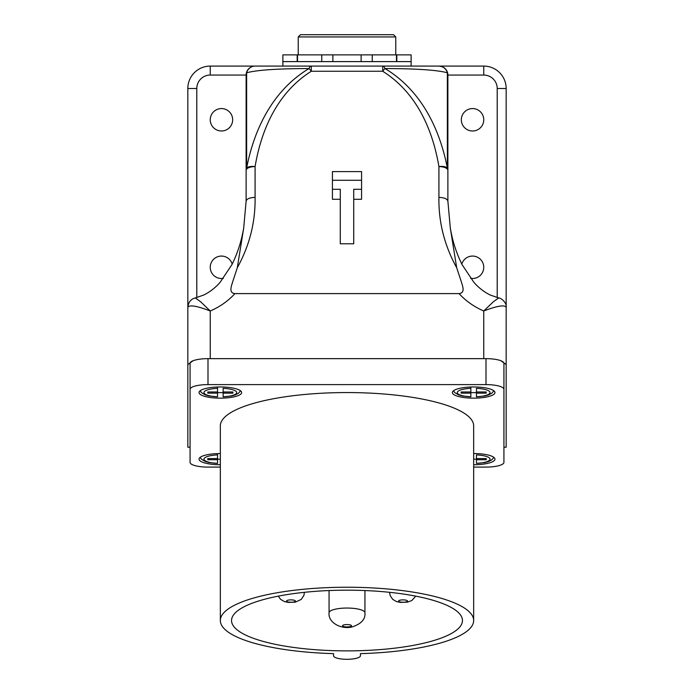 <?xml version="1.0" encoding="UTF-8"?>
<svg xmlns="http://www.w3.org/2000/svg" width="694" height="694" viewBox="0 0 694 694"><rect width="100%" height="100%" fill="white"/><g stroke="black" fill="none" stroke-linecap="round" stroke-linejoin="round"><path stroke-width="1.04" d="M476.466 392.587A20.846 5.483 0 0 1 470.862 392.587M486 384.606L486 358.651A17.931 4.711 0 0 1 503.931 363.361L503.931 389.317A17.931 4.711 180 0 0 486 384.606L208 384.606A17.931 4.711 180 0 0 190.069 389.317L190.069 363.361A17.931 4.711 0 0 1 208 358.651L208 384.606M190.069 389.317L190.069 462.386A17.931 4.711 180 0 0 208 467.097L220.336 467.097M473.664 467.097L486 467.097A17.931 4.711 180 0 0 503.931 462.386L503.931 389.317M476.466 459.168A20.846 5.483 0 0 1 473.664 459.22M223.138 392.587A20.846 5.483 0 0 1 217.534 392.587M217.534 459.168A20.846 5.483 180 0 0 220.336 459.22M217.534 458.561L217.534 454.908A16.37 4.303 180 0 0 203.967 459.142A16.37 4.303 180 0 0 217.534 463.384L217.534 459.732L207.784 459.732L207.784 458.561L217.534 458.561L217.534 459.732M223.138 393.151L223.138 396.803A16.37 4.303 180 0 0 236.697 392.561A16.37 4.303 180 0 0 223.138 388.328L223.138 391.971L232.889 391.971L232.889 393.151L223.138 393.151L223.138 391.971M476.466 393.151L476.466 396.803A16.37 4.303 180 0 0 490.033 392.561A16.37 4.303 180 0 0 476.466 388.328L476.466 393.151L486.216 393.151L486.216 391.971L476.466 391.971M486 358.651L208 358.651M473.664 464.746A21.297 5.595 180 0 0 494.961 459.142A21.297 5.595 180 0 0 473.664 453.546M494.961 392.561A21.297 5.595 180 0 0 473.664 386.966A21.297 5.595 180 0 0 452.367 392.561A21.297 5.595 180 0 0 473.664 398.156A21.297 5.595 180 0 0 494.961 392.561M199.039 392.561A21.297 5.595 180 0 0 220.336 398.156A21.297 5.595 180 0 0 241.633 392.561A21.297 5.595 180 0 0 220.336 386.966A21.297 5.595 180 0 0 199.039 392.561M220.336 453.546A21.297 5.595 180 0 0 199.039 459.142A21.297 5.595 180 0 0 220.336 464.746M473.664 620.531L473.664 425.856A126.664 33.295 180 0 0 347 392.561A126.664 33.295 180 0 0 220.336 425.856L220.336 620.531A126.664 33.295 180 0 0 333.545 653.635L333.545 655.761A13.455 3.539 180 0 0 347 659.3A13.455 3.539 180 0 0 360.455 655.761L360.455 653.635A126.664 33.295 180 0 0 473.664 620.531A126.664 33.295 180 0 0 347 587.237A126.664 33.295 180 0 0 220.336 620.531M347 590.178A115.456 30.345 180 0 0 231.544 620.531A115.456 30.345 180 0 0 347 650.877A115.456 30.345 180 0 0 462.456 620.531A115.456 30.345 180 0 0 347 590.178M304.406 592.407L304.406 592.32A13.455 3.539 0 0 1 304.406 592.407L303.903 595.435L301.265 599.399L295.358 602.149L288.288 602.418L284.384 601.577L280.593 599.356L278.285 596.137M389.594 592.407L389.594 592.32A13.455 3.539 0 0 0 389.594 592.407L390.106 595.461L392.691 599.356L396.482 601.577L400.377 602.418L407.456 602.149L411.872 600.51L415.715 596.137M329.069 612.767C327.915 623.056 341.882 629.614 351.997 626.96C361.288 623.958 365.599 619.221 364.931 612.767A17.931 4.711 0 0 0 347 608.048A17.931 4.711 0 0 0 329.069 612.767L329.069 590.551M333.545 653.635L333.545 655.761M360.455 653.635L360.455 655.761M207.784 391.971L207.784 393.151L207.784 391.971L217.534 391.971L217.534 388.328A16.37 4.303 180 0 0 203.967 392.561A16.37 4.303 180 0 0 217.534 396.803L209.041 395.953L205.207 394.843L201.486 392.648L200.106 390.809M207.784 393.151L217.534 393.151L217.534 396.803M470.862 391.971L470.862 393.151L461.111 393.151L461.111 391.971L470.862 391.971L470.862 388.328A16.37 4.303 180 0 0 457.303 392.561A16.37 4.303 180 0 0 470.862 396.803L462.369 395.953L458.534 394.843L454.822 392.648L453.434 390.809M470.862 393.151L470.862 396.803M476.466 459.732L476.466 463.384A16.37 4.303 180 0 0 490.033 459.142A16.37 4.303 180 0 0 476.466 454.908L476.466 459.732L486.216 459.732L486.216 458.561L476.466 458.561M493.894 457.398L491.751 459.862L488.689 461.467L484.846 462.56L476.466 463.384M486.216 458.561L486.216 459.732M461.111 391.971L461.111 393.151M470.862 387.009L470.862 388.328M486.216 391.971L486.216 393.151M493.894 390.809L491.751 393.281L488.689 394.886L484.846 395.979L476.466 396.803M240.566 390.809L238.424 393.281L235.361 394.886L231.51 395.979L223.138 396.803M217.534 391.971L217.534 393.151M217.534 387.009L217.534 388.328M232.889 391.971L232.889 393.151M217.534 453.598L217.534 454.908M217.534 463.384L209.041 462.534L205.207 461.432L201.486 459.228L200.106 457.398M207.784 458.561L207.784 459.732M503.931 447.205L506.169 447.205L506.169 364.541L500.955 360.767M411.117 66.086L411.117 61.601L282.883 61.601L282.883 66.086L483.753 66.086A22.416 22.416 0 0 1 506.169 88.502L506.169 343.114M193.045 360.767L187.831 364.541L187.831 88.502A22.416 22.416 0 0 1 210.247 66.086L311.294 66.086A8.97 3.305 90 0 0 309.021 68.55C277.418 68.628 256.624 70.042 246.639 72.792L246.639 168.122C254.117 129.31 272.542 90.48 309.021 68.55A8.97 2.082 59.3 0 1 311.294 71.256C276.845 92.961 261.204 130.489 255.08 166.586L255.08 197.374C255.487 222.071 249.562 245.52 237.313 267.719L232.759 281.53C231.744 285.243 228.179 292.972 234.954 293.597C228.066 301.057 219.833 306.852 210.247 310.981L210.247 358.651L483.753 358.651L483.753 310.981C474.167 306.852 465.934 301.057 459.046 293.597L234.954 293.597M506.169 307.26L506.169 364.541M187.831 364.541L187.831 447.205L190.069 447.205M353.723 199.282L361.574 199.282L361.574 189.288L353.723 189.288L353.723 243.785L340.277 243.785L340.277 189.288L332.426 189.288L332.426 171.618L361.574 171.618L361.574 180.284L332.426 180.284M340.277 199.282L332.426 199.282L332.426 189.288M459.046 293.597C465.821 292.972 462.256 285.243 461.241 281.53L456.687 267.719C444.438 245.52 438.513 222.071 438.92 197.374L438.92 166.586C432.796 130.489 417.155 92.961 382.706 71.256L311.294 71.256L311.294 66.086M221.455 108.568A11.208 11.208 0 0 1 231.163 125.38A11.208 11.208 0 0 1 211.748 125.38A11.208 11.208 0 0 1 221.455 108.568M223.39 278.337A11.208 11.208 0 0 1 210.291 268.266A11.208 11.208 0 0 1 232.204 264.102M255.08 197.374C249.64 197.599 246.648 198.866 246.118 201.165L243.672 228.213L246.118 201.165L246.118 75.056L210.247 75.056A13.455 13.455 0 0 0 196.792 88.502L196.792 297.596M243.672 228.213L237.313 267.719M246.639 168.122A8.97 3.756 9 0 1 255.08 166.586A8.97 3.791 0 0 0 246.118 170.386A8.97 6.723 180 0 1 246.639 168.122M255.08 66.086A8.97 8.97 0 0 0 246.118 75.056A8.97 6.723 0 0 1 246.639 72.792A8.97 8.727 90 0 1 255.08 66.086A8.97 8.97 0 0 0 246.118 75.056M483.753 75.056A13.455 13.455 0 0 1 497.208 88.502L506.169 88.502A22.416 22.416 0 0 0 483.753 66.086L483.753 75.056L447.882 75.056C447.318 69.643 444.325 66.659 438.92 66.086A8.97 8.727 90 0 1 447.361 72.792C437.376 70.042 416.582 68.628 384.979 68.55A8.97 3.305 -90 0 0 382.706 66.086L382.706 71.256A8.97 2.082 120.7 0 1 384.979 68.55C421.371 90.42 439.823 129.11 447.361 168.122L447.361 72.792A8.97 6.723 180 0 1 447.882 75.056L447.882 201.165L450.328 228.213L447.882 201.165C447.352 198.866 444.36 197.599 438.92 197.374M470.61 278.337A11.208 11.208 0 0 0 483.753 267.294A11.208 11.208 0 0 0 461.796 264.102M472.545 130.993A11.208 11.208 0 0 0 483.753 119.776A11.208 11.208 0 0 0 472.545 108.568A11.208 11.208 0 0 0 461.337 119.776A11.208 11.208 0 0 0 472.545 130.993M447.882 75.056A8.97 8.97 0 0 0 438.92 66.086A8.97 8.97 0 0 1 447.882 75.056M447.361 168.122A8.97 3.756 171 0 0 438.92 166.586A8.97 3.791 180 0 1 447.882 170.386A8.97 6.723 180 0 0 447.361 168.122M456.687 267.719L450.328 228.213M361.574 189.288L361.574 180.284M282.883 61.601L282.883 54.878L411.117 54.878L411.117 61.601M298.238 54.878L298.238 36.938L300.485 34.7L393.515 34.7L395.762 36.938L298.238 36.938M396.821 61.601L396.821 54.878M372.244 61.601L372.244 54.878M332.877 61.601L332.877 54.878L332.877 61.601M361.123 61.601L361.123 54.878L361.123 61.601M297.179 61.601L297.179 54.878M321.756 61.601L321.756 54.878M187.831 307.234C189.505 304.649 196.975 305.907 210.247 310.981L200.523 301.664L195.318 297.952C190.937 299.001 188.438 302.098 187.831 307.234M483.753 310.981C497.025 305.907 504.503 304.657 506.169 307.234C506.932 302.376 500.548 297.683 498.691 297.952L493.469 301.673L483.753 310.981M295.436 601.056A4.485 1.18 180 0 0 288.713 600.041A4.485 1.18 180 0 0 288.713 602.08A4.485 1.18 180 0 0 295.436 601.056M407.534 601.056A4.485 1.18 180 0 0 400.802 600.041A4.485 1.18 180 0 0 400.802 602.08A4.485 1.18 180 0 0 407.534 601.056M351.485 625.745A4.485 1.18 180 0 0 344.762 624.721A4.485 1.18 180 0 0 344.762 626.76A4.485 1.18 180 0 0 351.485 625.745M196.792 88.502L187.831 88.502A22.416 22.416 0 0 1 210.247 66.086L210.247 75.056M497.208 297.596L497.208 88.502M364.931 612.767L364.931 590.551M395.762 54.878L395.762 36.938M396.474 61.601L396.474 54.878M297.526 61.601L297.526 54.878M243.568 228.76C242.059 237.209 239.283 249.64 231.987 264.518L220.206 282.206C215.634 287.533 210.169 291.801 203.81 295.011L195.318 297.952M450.432 228.76C451.941 237.209 454.717 249.64 462.013 264.518L473.794 282.206C478.366 287.533 483.831 291.801 490.19 295.011L498.682 297.952"/></g></svg>
